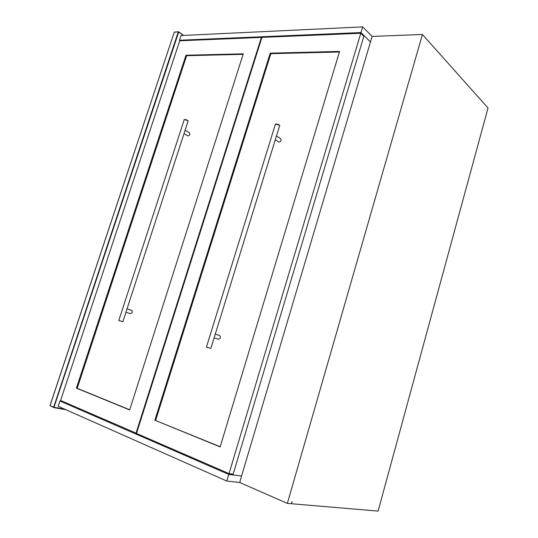 <?xml version="1.0" encoding="UTF-8"?>
<svg xmlns="http://www.w3.org/2000/svg" width="538" height="538" viewBox="0 0 538 538"><rect width="100%" height="100%" fill="white"/><g stroke="black" fill="none" stroke-linecap="round" stroke-linejoin="round"><path stroke-width="0.81" d="M122.308 321.576L118.858 320.527L122.308 321.576M184.191 119.766L184.783 119.49C186.551 119.786 187.661 120.283 188.125 120.989L122.866 321.67L118.858 320.527M188.065 120.815L184.346 119.523M187.742 135.784L188.145 135.926C189.827 135.233 190.264 134.204 189.463 132.832L185.099 130.196M125.932 312.235L130.519 313.694C132.341 313.015 132.711 311.892 131.635 310.332L131.615 310.325M240.251 480.441L372.114 36.409L422.431 34.486L287.359 503.393L239.955 482.599L240.251 480.441M422.431 34.486L488.027 108.01L378.106 511.1L291.502 503.75L292.114 501.624L291.26 503.729L287.359 503.393M63.013 401.556L59.953 400.992L228.784 474.435L241.575 475.989L232.934 474.94L364.051 35.616L370.46 41.977L360.978 32.562L179.463 40.242L180.21 40.787M228.784 474.435L226.807 481.046L239.982 482.505M226.807 481.046L58.191 406.311L59.953 400.992M363.843 36.315L233.176 474.119L229.033 473.608L360.769 33.269L363.843 36.315M360.769 33.269L261.925 37.384L136.504 433.453L229.033 473.608M154.857 420.225L270.224 53.148L339.579 51.433L220.15 446.917L154.857 420.225L220.203 446.742M270.224 53.148L270.849 53.659L155.643 420.366M339.411 51.998L270.849 53.659M179.463 40.242L181.01 35.555L362.673 26.9L372.114 36.409M362.673 26.9L360.978 32.562M230.197 473.756L232.934 474.94M364.051 35.616L363.163 35.649M136.013 433.238L261.394 37.404L179.705 40.807L60.579 400.501L136.544 433.325M261.394 37.404L261.811 37.747M185.987 55.239L76.389 388.147L129.665 409.929L243.29 53.82L185.987 55.239L186.639 55.696L77.183 388.308L76.389 388.147M243.129 54.331L186.639 55.696M77.183 388.308L129.719 409.774M210.109 348.187L206.511 347.097L210.109 348.187M210.782 348.389L206.511 347.097M279.612 125.32L275.543 124.036M275.348 124.372L276.196 123.975C278.119 124.265 279.283 124.789 279.693 125.542L210.876 348.335M278.469 141.837L279.074 142.079C281.038 141.373 281.535 140.243 280.574 138.696L276.451 135.865M214.117 337.837L218.394 339.209C220.56 338.51 220.957 337.259 219.578 335.47L219.551 335.463M178.34 31.762L174.312 32.092L178.266 31.883L53.665 407.219L50.047 405.598L174.312 32.092L49.987 405.565L53.733 407.555M183.572 35.434L178.717 31.85M53.887 407.609L65.905 409.727L53.861 407.609L178.703 32.031L183.33 35.441M64.802 409.236L53.665 407.219L53.827 407.602L50.068 405.551M178.266 31.883L178.703 32.031L178.266 31.883M174.265 32.226L178.656 31.762M178.677 31.782L183.619 35.427M184.009 133.545L187.856 135.852M184.252 119.571L118.811 320.44M127.035 308.846L131.635 310.332M275.274 139.672L278.664 141.965M275.436 124.09L206.464 346.997M215.281 334.064L219.578 335.47"/></g></svg>
